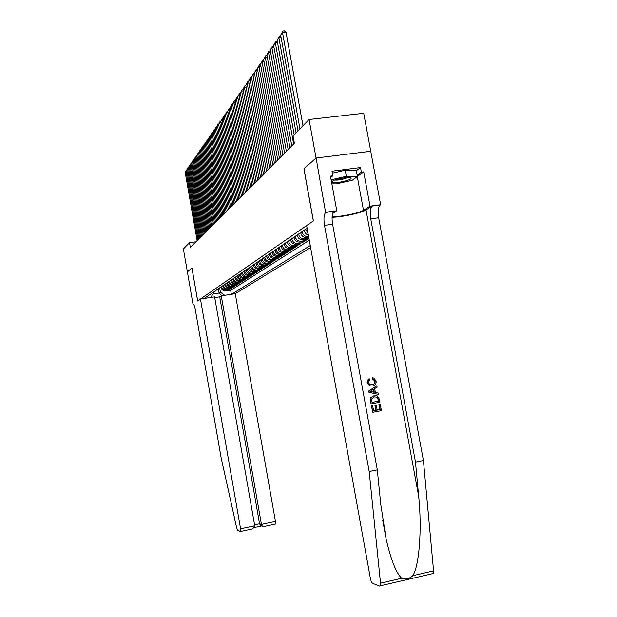 <?xml version="1.0" encoding="UTF-8"?>
<svg xmlns="http://www.w3.org/2000/svg" width="617" height="617" viewBox="0 0 617 617"><rect width="100%" height="100%" fill="white"/><g stroke="black" fill="none" stroke-linecap="round" stroke-linejoin="round"><path stroke-width="0.93" d="M214.716 297.602L219.714 296.839L221.272 295.836L235.262 293.692L310.621 247.579M316.089 158.021L303.957 168.765L313.397 220.917L306.641 225.583L370.362 578.245C370.948 581.037 371.719 582.741 372.676 583.381L379.64 586.111L380.311 585.795L380.519 583.158L369.19 471.504L324.496 225.359C323.509 218.842 323.879 214.546 325.614 212.464L316.089 158.021L370.755 151.273L363.714 113.281L309.063 119.505L293.067 135.979L294.386 143.283L190.337 247.402L189.504 242.658L183.388 248.967L187.391 271.935L191.91 267.932L197.671 300.957L200.456 299.037L240.591 528.8L254.752 525.815L214.593 296.87L200.456 299.037M220.786 287.121L220.84 287.406C221.457 289.651 222.899 290.738 225.182 290.676L228.714 290.137L227.542 290.892L227.442 290.329M221.549 286.604L221.596 286.89C222.213 289.142 223.67 290.237 225.961 290.167L229.493 289.628L229.393 289.057M229.493 289.628L230.681 288.864L227.133 289.404C224.827 289.473 223.369 288.37 222.745 286.111L222.698 285.825M224.634 284.499L224.688 284.792C225.313 287.067 226.786 288.178 229.108 288.116L232.694 287.568L231.483 288.347L231.383 287.769M226.609 283.157L226.663 283.442C227.295 285.748 228.784 286.866 231.12 286.797L234.738 286.249L233.504 287.044L233.403 286.45M228.622 281.784L228.676 282.077C229.308 284.398 230.812 285.524 233.172 285.463L236.812 284.907L235.563 285.717L235.455 285.116M230.665 280.388L230.719 280.681C231.367 283.026 232.879 284.167 235.254 284.098L238.933 283.542L237.653 284.368L237.545 283.751M232.748 278.969L232.802 279.262C233.45 281.63 234.977 282.779 237.375 282.709L241.085 282.154L239.789 282.995L239.674 282.37M234.869 277.519L234.923 277.82C235.578 280.211 237.121 281.367 239.543 281.298L243.275 280.743L241.957 281.591L241.841 280.959M237.036 276.046L237.082 276.347C237.746 278.761 239.303 279.933 241.741 279.863L245.512 279.3L244.17 280.164L244.054 279.516M239.234 274.55L239.288 274.85C239.959 277.28 241.525 278.468 243.985 278.398L247.787 277.827L246.414 278.714L246.299 278.051M241.478 273.015L241.532 273.323C242.203 275.784 243.784 276.971 246.268 276.91L250.109 276.331L248.713 277.234L248.589 276.563M243.761 271.457L243.815 271.773C244.494 274.249 246.09 275.452 248.597 275.39L252.469 274.812L251.05 275.73L250.926 275.043M246.09 269.868L246.144 270.184C246.831 272.683 248.443 273.902 250.972 273.84L254.875 273.254L253.425 274.195L253.302 273.493M248.458 268.256L248.52 268.572C249.214 271.094 250.834 272.328 253.386 272.259L257.328 271.673L255.854 272.629L255.723 271.912M250.88 266.606L250.934 266.922C251.636 269.475 253.278 270.716 255.854 270.655L259.834 270.061L258.322 271.033L258.199 270.308M253.348 264.924L253.402 265.248C254.111 267.817 255.77 269.074 258.369 269.012L262.379 268.418L260.844 269.405L260.713 268.665M255.862 263.204L255.924 263.536C256.641 266.135 258.307 267.4 260.937 267.338L264.986 266.737L263.42 267.747L263.282 266.991M258.43 261.454L258.492 261.785C259.217 264.408 260.898 265.688 263.552 265.626L267.639 265.025L266.043 266.058L265.904 265.279M261.053 259.672L261.107 260.004C261.839 262.657 263.544 263.953 266.22 263.883L270.346 263.282L268.719 264.331L268.572 263.544M263.721 257.844L263.783 258.184C264.523 260.86 266.243 262.171 268.943 262.109L273.107 261.492L271.441 262.572L271.303 261.762M266.451 255.986L266.513 256.325C267.261 259.032 268.997 260.359 271.719 260.297L275.93 259.68L274.233 260.775L274.087 259.95M269.236 254.088L269.297 254.428C270.053 257.166 271.804 258.5 274.557 258.438L278.807 257.821L277.072 258.939L276.925 258.099M272.082 252.145L272.143 252.492C272.907 255.261 274.681 256.61 277.457 256.549L281.753 255.924L279.979 257.065L279.825 256.202M274.989 250.163L275.051 250.517C275.822 253.309 277.611 254.674 280.419 254.613L284.753 253.988L282.941 255.153L282.787 254.273M277.951 248.142L278.02 248.497C278.799 251.32 280.604 252.7 283.442 252.638L287.823 252.006L285.972 253.201L285.81 252.299M280.99 246.075L281.051 246.43C281.838 249.283 283.666 250.679 286.535 250.625L290.954 249.985L289.065 251.204L288.903 250.286M284.09 243.962L284.152 244.324C284.954 247.209 286.797 248.62 289.689 248.566L294.162 247.918L292.227 249.16L292.057 248.219M287.252 241.795L287.321 242.165C288.131 245.08 289.998 246.515 292.921 246.453L297.433 245.805L295.458 247.078L295.288 246.114M290.499 239.589L290.561 239.959C291.378 242.905 293.268 244.355 296.222 244.301L300.78 243.646L298.767 244.949L298.589 243.962M293.815 237.329L293.877 237.699C294.702 240.684 296.615 242.149 299.6 242.095L304.212 241.432L302.145 242.766L301.96 241.756M297.201 235.015L297.271 235.393C298.111 238.409 300.039 239.89 303.055 239.836L307.713 239.172L305.6 240.537L305.415 239.504M309.063 119.505L316.066 158.045L303.896 168.819L313.336 220.955L197.702 300.942L191.933 267.909L187.391 271.935L192.998 304.196L193.383 304.135M307.127 228.251L204.15 298.466M231.622 294.247L310.251 245.566M304.227 230.226L304.297 230.611C304.821 232.887 306.171 234.36 308.353 235.038M305.67 229.239L304.297 230.611M300.672 232.648L300.741 233.033C301.59 236.087 303.541 237.584 306.595 237.53L308.747 237.221M302.083 231.683L300.741 233.033M298.582 234.074L297.271 235.393M295.157 236.411L293.877 237.699M291.81 238.686L290.561 239.959M288.54 240.923L287.321 242.165M285.347 243.098L284.152 244.324M282.216 245.234L281.051 246.43M279.162 247.317L278.02 248.497M276.161 249.361L275.051 250.517M273.238 251.358L272.143 252.492M270.369 253.317L269.297 254.428M267.554 255.23L266.513 256.325M264.809 257.104L263.783 258.184M262.109 258.947L261.107 260.004M259.472 260.744L258.492 261.785M256.888 262.51L255.924 263.536M254.351 264.238L253.402 265.248M251.859 265.935L250.934 266.922M249.422 267.601L248.52 268.572M247.031 269.228L246.144 270.184M244.687 270.824L243.815 271.773M242.381 272.398L241.532 273.323M240.121 273.94L239.288 274.85M237.907 275.452L237.082 276.347M235.733 276.933L234.923 277.82M233.596 278.39L232.802 279.262M231.498 279.825L230.719 280.681M229.431 281.229L228.676 282.077M227.411 282.609L226.663 283.442M225.421 283.967L224.688 284.792M223.47 285.301L222.745 286.111M227.542 290.892L230.673 290.414L309.287 240.229M308.616 236.512L308.03 236.589C304.968 236.643 303.009 235.139 302.153 232.069M308.94 238.285L304.459 238.926C301.428 238.98 299.492 237.483 298.651 234.452M305.6 240.537L300.973 241.201C297.972 241.255 296.06 239.782 295.227 236.781M302.145 242.766L297.564 243.422C294.594 243.476 292.705 242.026 291.88 239.064M298.767 244.949L294.232 245.597C291.293 245.659 289.419 244.216 288.609 241.286M295.458 247.078L290.977 247.725C288.07 247.779 286.211 246.36 285.409 243.468M292.227 249.16L287.792 249.808C284.907 249.862 283.08 248.458 282.285 245.597M289.065 251.204L284.668 251.844C281.822 251.898 280.01 250.51 279.223 247.679M285.972 253.201L281.622 253.834C278.799 253.888 277.002 252.515 276.231 249.715M282.941 255.153L278.637 255.777C275.845 255.839 274.064 254.482 273.3 251.705M279.979 257.065L275.714 257.69C272.945 257.752 271.187 256.41 270.431 253.664M277.072 258.939L272.853 259.556C270.115 259.618 268.372 258.292 267.616 255.569M274.233 260.775L270.045 261.384C267.338 261.446 265.611 260.135 264.87 257.443M271.441 262.572L267.3 263.181C264.616 263.243 262.904 261.94 262.171 259.279M268.719 264.331L264.608 264.94C261.947 265.002 260.258 263.714 259.533 261.076M266.043 266.058L261.97 266.66C259.341 266.721 257.659 265.449 256.942 262.834M263.42 267.747L259.387 268.341C256.78 268.41 255.122 267.146 254.405 264.562M260.844 269.405L256.857 269.999C254.266 270.061 252.623 268.811 251.921 266.259M258.322 271.033L254.366 271.619C251.805 271.688 250.178 270.447 249.476 267.917M255.854 272.629L251.929 273.215C249.391 273.277 247.779 272.051 247.085 269.544M253.425 274.195L249.538 274.773C247.024 274.835 245.427 273.624 244.741 271.141M251.05 275.73L247.193 276.308C244.702 276.37 243.113 275.174 242.435 272.706M248.713 277.234L244.895 277.804C242.419 277.874 240.854 276.686 240.183 274.249M246.414 278.714L242.635 279.285C240.183 279.347 238.625 278.174 237.961 275.753M244.17 280.164L240.414 280.727C237.985 280.797 236.442 279.632 235.787 277.234M241.957 281.591L238.239 282.154C235.833 282.216 234.298 281.067 233.65 278.691M239.789 282.995L236.103 283.55C233.712 283.612 232.193 282.47 231.545 280.118M237.653 284.368L233.997 284.915C231.63 284.985 230.126 283.851 229.485 281.522M235.563 285.717L231.938 286.265C229.586 286.334 228.097 285.208 227.465 282.902M233.504 287.044L229.91 287.591C227.58 287.653 226.1 286.543 225.475 284.252M231.483 288.347L227.92 288.887C225.606 288.957 224.141 287.854 223.516 285.586M210.636 297.471L213.644 293.206L213.451 292.126M218.356 288.779L219.104 293.036L220.408 292.173L224.704 295.312M219.66 287.892L220.408 292.173M195.982 241.756L189.504 242.658M213.12 293.954L219.104 293.036L221.788 295.759M230.673 290.414L231.36 294.286M308.03 233.234L305.747 229.632M197.131 240.599L185.169 172.274L185.956 171.14L186.936 171.017M197.972 239.758L185.956 171.14L186.781 169.937M185.169 172.274L186.334 169.991M331.599 182.362C335.108 183.126 340.538 182.416 347.888 180.249C350.61 179.262 351.636 178.49 350.95 177.943C347.44 177.172 341.972 177.881 334.545 180.087L331.476 181.699M334.699 180.033C337.507 180.318 341.101 179.786 345.481 178.444L347.332 177.588M332.355 173.153L345.227 170.199L356.31 170.439L357.42 176.501L352.23 180.295L336.319 183.897L331.869 183.858M331.128 179.794L346.353 176.331L357.42 176.501M345.227 170.199L346.353 176.331M251.775 529.108L240.476 531.492L237.668 530.389L236.697 527.959L221.133 457.775L195.342 309.857C194.586 305.963 193.831 304.05 193.09 304.135L192.998 304.196M221.272 295.836L261.446 524.411L275.46 521.458L275.267 524.149M235.262 293.692L275.46 521.458M240.63 531.445L240.591 528.8M219.714 296.839L259.58 523.787L261.446 524.411L262.325 526.147L264.068 526.502M261.824 525.977L260.467 525.514L259.58 523.787L254.582 524.843M252.731 528.892L254.752 525.815M380.203 404.012L381.414 410.667L372.815 412.287L371.642 405.855L372.637 405.662L373.578 410.814L376.223 410.313L375.352 405.523L376.347 405.338L377.218 410.128L380.195 409.572L379.208 404.197L380.203 404.012L378.907 404.228L379.887 409.588L377.211 410.081M376.347 405.338L374.951 405.554L375.822 410.344L373.57 410.775M372.637 405.662L371.419 405.87L372.815 412.287M374.172 395.597L370.64 397.703L370.308 399.137L371.056 403.88L370.547 399.106L370.917 397.672L374.172 395.597L377.056 395.782L379.285 398.998L379.879 402.261L371.28 403.865M375.144 381.306L373.547 379.332L372.529 379.147L372.575 377.812L372.136 379.208L373.192 379.386L374.851 381.352C374.858 383.381 373.833 384.538 371.773 384.807L372.174 384.746C374.203 384.491 375.19 383.342 375.144 381.306L374.851 381.352M367.3 382.625L367.539 380.273L369.159 378.668L367.084 382.656L369.807 385.856L367.084 382.656M332.069 217.253C341.255 217.277 361.639 212.904 366.028 209.942L372.344 206.016L380.627 204.744L370.755 151.273M369.19 471.504L377.303 469.853L380.774 504.49L386.227 539.489C390.985 560.028 396.129 572.954 401.667 578.268C405.415 579.795 409.11 578.939 412.765 575.7C419.267 565.951 422.082 529.108 418.696 496.461L415.488 462.11L370.74 218.873C369.768 212.425 370.277 208.16 372.259 206.07L372.344 206.016M376.864 385.741L368.696 390.954L368.966 392.397L378.445 394.41L369.19 392.373L368.92 390.923L376.864 385.741L377.11 387.098L374.658 388.617L375.367 392.497L378.198 393.044L378.445 394.41M415.488 462.11L423.416 460.498L378.661 217.755C377.697 211.33 378.229 207.065 380.249 204.975L380.334 204.913M325.614 212.464L333.789 211.346C332.015 213.42 331.614 217.716 332.602 224.218L377.303 469.853M412.765 575.7L433.574 570.887L423.416 460.498M325.938 212.24L336.774 210.752L330.457 176.115L332.841 175.814L330.712 177.488M356.356 170.678L360.513 167.554L332 171.187L332.841 175.814M360.513 167.554L361.361 172.151L363.706 171.85L370.023 206.194L380.627 204.744M332.108 216.559C338.478 217.3 359.333 213.143 363.467 210.297L370.023 206.194M336.774 210.752L332.578 213.575M433.574 570.887L433.273 573.509L432.509 573.849M363.706 171.85L357.413 176.447M357.189 175.213L361.361 172.151M372.529 379.147L372.136 379.208M369.159 378.668L369.652 379.902L368.303 382.509L369.953 384.638L372.174 384.746M372.575 377.812L373.74 378.051L376.108 381.005C376.385 383.836 375.151 385.509 372.413 386.026L369.807 385.856M371.75 391.795L374.303 392.289L373.74 389.188L370.046 391.463L371.75 391.795M373.37 389.412L373.879 392.211M378.653 401.166L377.311 397.248L374.388 396.885L371.604 399.006L372.043 402.392L378.653 401.166L372.036 402.361M378.314 399.284L378.352 401.189M377.311 397.248L378.013 399.315M375.352 405.523L374.951 405.554M376.223 410.313L375.822 410.344M198.828 238.902L186.758 169.991L187.56 168.842L188.555 168.719M199.684 238.046L187.56 168.842L188.393 167.631M186.758 169.991L187.938 167.685M200.548 237.183L188.37 167.677L189.188 166.505L190.198 166.382M201.427 236.303L189.188 166.505L190.028 165.279M188.37 167.677L189.566 165.341M202.307 235.424L190.013 165.317L190.846 164.122L191.879 163.999M203.194 234.529L190.846 164.122L191.694 162.896M190.013 165.317L191.231 162.95M204.096 233.635L191.686 162.919L192.535 161.7L193.584 161.577M204.998 232.725L192.535 161.7L192.913 160.52L193.391 160.466L205.908 231.815M191.686 162.919L192.913 160.52M195.319 159.109L194.247 159.24L193.391 160.474L195.119 157.991L207.767 229.964M206.834 230.889L194.247 159.24L194.633 158.045M197.085 156.595L195.998 156.726L195.119 157.991L196.885 155.469M208.7 229.023L195.998 156.726L196.383 155.53M209.649 228.074L196.885 155.453L197.779 154.173L198.882 154.042M210.605 227.118L197.779 154.173L198.682 152.908M196.885 155.453L198.165 152.97M211.569 226.154L198.682 152.877L199.592 151.574L200.718 151.435M212.541 225.182L199.592 151.574L199.985 150.355L200.517 150.293M198.682 152.877L199.985 150.355M213.521 224.195L200.51 150.255L201.435 148.921L202.584 148.782M214.515 223.207L201.435 148.921L201.828 147.694L202.384 147.633M200.51 150.255L201.828 147.694M215.518 222.205L202.376 147.579L203.317 146.221L204.489 146.082M216.528 221.195L203.317 146.221L203.71 144.987L204.281 144.918M202.376 147.579L203.71 144.987M217.546 220.169L204.273 144.848L205.237 143.468L206.425 143.329M218.572 219.143L205.237 143.468L205.631 142.226L206.225 142.157M204.273 144.848L205.631 142.226M219.613 218.102L206.209 142.072L207.189 140.668L208.407 140.522M220.662 217.053L207.189 140.668L207.582 139.419L208.199 139.342M206.209 142.072L207.582 139.419M221.719 215.996L208.176 139.241L209.178 137.807L210.42 137.668M222.791 214.924L209.178 137.807L209.579 136.55L210.204 136.48M208.176 139.241L209.579 136.55M223.871 213.844L210.189 136.357L211.207 134.899L212.472 134.753M224.966 212.749L211.207 134.899L211.608 133.627L212.263 133.55M210.189 136.357L211.608 133.627M226.061 211.646L212.233 133.419L213.274 131.922L214.569 131.776M227.172 210.536L213.274 131.922L213.683 130.65L214.354 130.573M212.233 133.419L213.683 130.65M228.298 209.41L214.323 130.418L215.387 128.899L216.706 128.745M229.431 208.276L215.387 128.899L215.788 127.611L216.49 127.534M214.323 130.418L215.788 127.611M230.581 207.135L216.459 127.357L217.539 125.806L218.881 125.652M231.737 205.978L217.539 125.806L217.948 124.511L218.665 124.426M216.459 127.357L217.948 124.511M232.902 204.805L218.634 124.241L219.737 122.652L221.102 122.498M234.082 203.625L219.737 122.652L220.146 121.348L220.886 121.264M218.634 124.241L220.146 121.348M235.278 202.43L220.847 121.055L221.973 119.436L223.377 119.282M236.481 201.227L221.973 119.436L222.382 118.117L223.153 118.032M220.847 121.055L222.382 118.117M237.699 200.008L223.115 117.801L224.264 116.158L225.691 115.996M238.926 198.774L224.264 116.158L224.673 114.824L225.467 114.739M223.115 117.801L224.673 114.824M240.167 197.533L225.421 114.484L226.593 112.803L228.059 112.641M241.424 196.275L226.593 112.803L227.01 111.469L227.835 111.376M225.421 114.484L227.01 111.469M242.697 195.011L227.781 111.099L228.984 109.379L230.473 109.217M243.977 193.723L228.984 109.379L229.401 108.029L230.241 107.936M227.781 111.099L229.401 108.029M245.273 192.427L230.195 107.643L231.414 105.885L232.941 105.723M246.584 191.116L231.414 105.885L231.838 104.528L232.709 104.435M230.195 107.643L231.838 104.528M247.911 189.789L232.655 104.111L233.905 102.314L235.463 102.144M249.245 188.455L233.905 102.314L234.321 100.941L235.231 100.849M232.655 104.111L234.321 100.941M250.602 187.098L235.17 100.502L236.442 98.666L238.039 98.496M251.967 185.732L236.442 98.666L236.866 97.285L237.8 97.185M235.17 100.502L236.866 97.285M253.348 184.344L237.738 96.815L239.041 94.933L240.669 94.763M254.744 182.948L239.041 94.933L239.465 93.545L240.437 93.445M237.738 96.815L239.465 93.545M256.163 181.529L240.36 93.044L241.694 91.123L243.36 90.946M257.59 180.102L241.694 91.123L242.126 89.72L243.121 89.619M240.36 93.044L242.126 89.72M259.032 178.652L243.044 89.187L244.409 87.228L246.114 87.051M260.497 177.195L244.409 87.228L244.841 85.817L245.875 85.709M243.044 89.187L244.841 85.817M261.978 175.714L245.79 85.246L247.193 83.241L248.936 83.064M263.474 174.218L247.193 83.241L247.618 81.814L248.69 81.706M245.79 85.246L247.618 81.814M264.986 172.706L248.605 81.213L250.032 79.161L251.813 78.976M266.513 171.171L250.032 79.161L250.463 77.727L251.566 77.611M248.605 81.213L250.463 77.727M268.063 169.621L251.474 77.086L252.939 74.989L254.767 74.804M269.629 168.055L252.939 74.989L253.371 73.539L254.52 73.423M251.474 77.086L253.371 73.539M271.21 166.474L254.42 72.868L255.916 70.716L257.783 70.531M272.814 164.87L255.916 70.716L256.348 69.258L257.536 69.135M254.42 72.868L256.348 69.258M274.442 163.243L257.428 68.541L258.963 66.343L260.875 66.15M276.077 161.6L258.963 66.343L259.395 64.87L260.621 64.746M257.428 68.541L259.395 64.87M277.743 159.942L260.513 64.114L262.078 61.862L264.045 61.669M279.424 158.253L262.078 61.862L262.518 60.381L263.791 60.258M260.513 64.114L262.518 60.381M281.128 156.556L263.667 59.587L265.279 57.273L267.292 57.08M282.848 154.828L265.279 57.273L265.711 55.777L267.03 55.653M263.667 59.587L265.711 55.777M284.591 153.085L266.906 54.936L268.549 52.576L270.616 52.376M286.357 151.312L268.549 52.576L268.989 51.064L270.362 50.956M266.906 54.936L268.989 51.064M288.147 149.522L270.223 50.178L271.912 47.756L274.025 47.548M289.959 147.718L271.912 47.756L272.352 46.229L273.778 46.159M270.223 50.178L272.352 46.229M291.795 145.882L273.624 45.296L275.352 42.812L277.527 42.604M293.646 144.023L275.352 42.812L275.791 41.277L277.28 41.239M273.624 45.296L275.791 41.277M294.201 134.807L277.11 40.29L278.884 37.745L281.113 37.537M296.098 132.856L278.884 37.745L279.324 36.195L280.874 36.195M277.11 40.29L279.324 36.195M298.019 130.873L280.681 35.161L282.509 32.539L286.026 32.215L284.36 30.85L282.948 30.981L282.509 32.539L299.962 128.876M302.993 125.752L286.026 32.215M280.681 35.161L282.948 30.981M221.596 286.89L220.84 287.406M226.053 290.152L225.282 290.661M308.153 236.573L306.718 237.514M304.582 238.902L303.178 239.82M301.096 241.185L299.723 242.08M297.687 243.407L296.345 244.286M294.355 245.581L293.044 246.438M291.093 247.71L289.813 248.551M287.908 249.792L286.65 250.61M284.784 251.829L283.558 252.631M281.738 253.818L280.534 254.597M278.745 255.762L277.573 256.533M275.822 257.675L274.673 258.423M272.961 259.541L271.835 260.281M270.161 261.369L269.051 262.094M267.408 263.166L266.328 263.875M264.716 264.924L263.66 265.611M262.078 266.644L261.037 267.323M259.495 268.333L258.477 268.997M256.957 269.984L255.962 270.639M254.474 271.603L253.494 272.244M252.037 273.2L251.073 273.825M249.646 274.758L248.697 275.375M247.301 276.293L246.368 276.894M244.995 277.797L244.085 278.383M242.736 279.27L241.841 279.848M240.514 280.72L239.643 281.29M238.339 282.139L237.476 282.702M236.195 283.535L235.355 284.082M234.098 284.907L233.265 285.447M232.031 286.249L231.213 286.782M230.002 287.576L229.2 288.1M228.012 288.879L227.226 289.388M418.696 496.461L366.028 209.942M370.74 218.873L378.661 217.755M332.602 224.218L324.496 225.359M380.519 583.158L401.667 578.268M333.874 211.292L325.691 212.41M357.282 176.601L363.467 210.297M225.961 290.167L225.182 290.676M227.92 288.887L227.133 289.404M229.91 287.591L229.108 288.116M231.938 286.265L231.12 286.797M233.997 284.915L233.172 285.463M236.103 283.55L235.254 284.098M238.239 282.154L237.375 282.709M240.414 280.727L239.543 281.298M242.635 279.285L241.741 279.863M244.895 277.804L243.985 278.398M247.193 276.308L246.268 276.91M249.538 274.773L248.597 275.39M251.929 273.215L250.972 273.84M254.366 271.619L253.386 272.259M256.857 269.999L255.854 270.655M259.387 268.341L258.369 269.012M261.97 266.66L260.937 267.338M264.608 264.94L263.552 265.626M267.3 263.181L266.22 263.883M270.045 261.384L268.943 262.109M272.853 259.556L271.719 260.297M275.714 257.69L274.557 258.438M278.637 255.777L277.457 256.549M281.622 253.834L280.419 254.613M284.668 251.844L283.442 252.638M287.792 249.808L286.535 250.625M290.977 247.725L289.689 248.566M294.232 245.597L292.921 246.453M297.564 243.422L296.222 244.301M300.973 241.201L299.6 242.095M304.459 238.926L303.055 239.836M308.03 236.589L306.595 237.53M333.296 180.573L331.553 182.108M350.124 177.681L350.95 177.943M275.444 524.095L263.474 526.625M260.467 525.514L262.325 526.147M254.451 527.496L261.608 525.992M386.227 539.489L382.694 520.054M372.259 206.07L380.249 204.975M380.311 585.795L433.273 573.509"/></g></svg>

